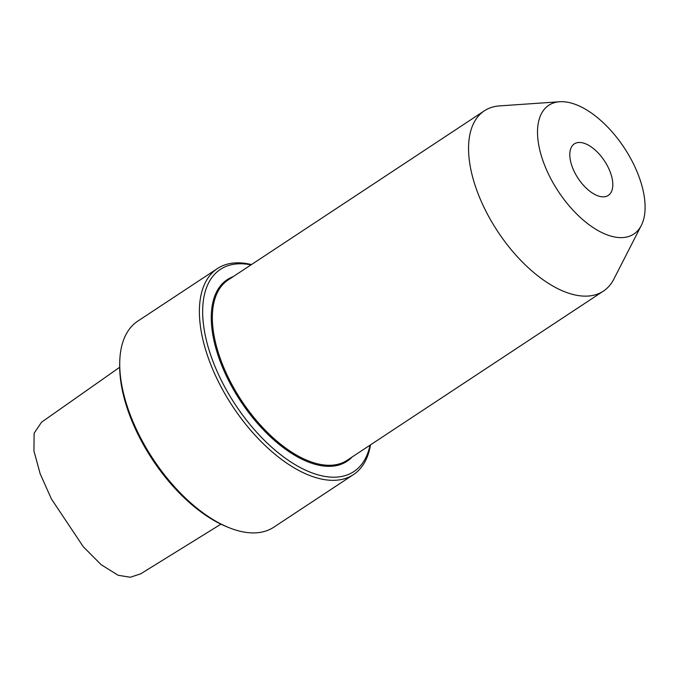 <?xml version="1.0" encoding="UTF-8"?>
<svg xmlns="http://www.w3.org/2000/svg" width="679" height="679" viewBox="0 0 679 679"><rect width="100%" height="100%" fill="white"/><g stroke="black" fill="none" stroke-linecap="round" stroke-linejoin="round"><path stroke-width="1.02" d="M220.938 524.163L140.68 573.84L130.275 577.252L118.112 575.266L101.12 564.656L83.339 546.799L51.4 498.946L40.171 473.781L33.95 451.051L34.12 433.21L41.512 422.228L119.682 367.28M353.462 474.604L273.815 527.184A123.451 63.215 -123.4 0 1 230.393 528.203A123.451 63.215 -123.4 0 1 228.959 527.642L226.862 526.794A121.142 62.027 -123.4 0 1 119.691 364.453L119.742 362.204A123.451 63.215 -123.4 0 1 137.778 321.133L217.424 268.553A123.451 63.215 56.6 0 0 214.42 373.246A123.451 63.215 56.6 0 0 310.04 475.623A123.451 63.215 56.6 0 0 353.462 474.604A123.451 63.215 56.6 0 0 370.496 444.864M228.959 527.642A123.451 63.215 -123.4 0 1 119.742 362.204M251.468 264.572A123.451 63.215 56.6 0 0 217.424 268.553M251.018 264.869A121.142 62.027 56.6 0 0 208.224 347.241A121.142 62.027 56.6 0 0 311.237 472.576A121.142 62.027 56.6 0 0 370.047 445.161M499.523 105.907A108.02 55.313 56.6 0 0 484.348 110.821A108.02 55.313 56.6 0 0 471.684 173.272A108.02 55.313 -123.4 0 0 530.01 269.283A108.02 55.313 -123.4 0 0 603.376 291.121A108.02 55.313 -123.4 0 0 613.858 279.094L641.307 225.453A77.16 39.509 -123.4 0 1 588.931 224.605A77.16 39.509 -123.4 0 1 539.746 149.864A77.16 39.509 56.6 0 1 559.632 101.748L499.523 105.907M559.632 101.748A77.16 39.509 56.6 0 1 642.86 189.433A77.16 39.509 -123.4 0 1 641.307 225.453M611.923 177.567A30.861 15.804 -123.4 0 1 608.308 195.408A30.861 15.804 -123.4 0 1 587.343 189.169A30.861 15.804 -123.4 0 1 570.683 161.738A30.861 15.804 56.6 0 1 574.298 143.897A30.861 15.804 56.6 0 1 595.262 150.135A30.861 15.804 56.6 0 1 611.923 177.567M233.118 276.684A108.793 55.703 56.6 0 0 214.411 342.581A108.793 55.703 56.6 0 0 277.618 443.132A108.793 55.703 56.6 0 0 352.146 456.984M484.348 110.821L228.144 279.969A108.02 55.313 56.6 0 0 215.481 342.42A108.02 55.313 56.6 0 0 273.807 438.43A108.02 55.313 56.6 0 0 347.173 460.269L603.376 291.121"/></g></svg>
